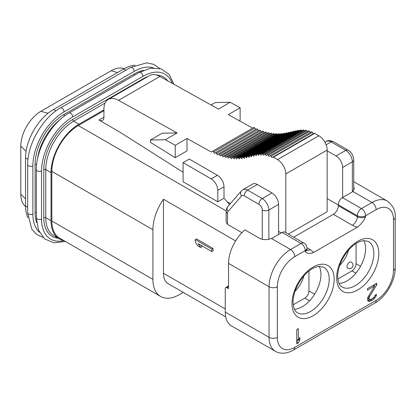 <?xml version="1.0" encoding="UTF-8"?>
<svg xmlns="http://www.w3.org/2000/svg" width="416" height="416" viewBox="0 0 416 416"><rect width="100%" height="100%" fill="white"/><g stroke="black" fill="none" stroke-linecap="round" stroke-linejoin="round"><path stroke-width="0.62" d="M124.254 68.661L122.403 68.271A28.413 16.401 120 0 0 111.077 70.772L40.888 111.296A28.413 16.401 120 0 0 20.8 146.094L20.8 194.204A28.413 16.401 120 0 0 24.294 205.265L25.558 206.674M135.096 65.208A39.52 22.818 120 0 0 123.687 68.983L53.498 109.507A39.52 22.818 120 0 0 25.553 157.903L25.553 206.019A39.52 22.818 120 0 0 27.986 217.786M103.927 109.793L78.962 124.207A39.52 22.818 120 0 0 51.017 172.609L51.017 220.719A39.52 22.818 120 0 0 59.202 238.81A39.52 22.818 120 0 0 63.502 240.391M103.927 110.75L78.296 125.544A37.414 21.601 -60 0 0 51.844 171.366L51.844 221.005A37.414 21.601 -60 0 0 59.592 238.134L160.659 296.483A37.414 21.601 -60 0 1 152.911 279.354L51.844 221.005M160.659 296.483A37.414 21.601 -60 0 0 179.364 294.632L183.227 292.401M235.617 240.895L163.452 199.228A37.414 21.601 -60 0 0 152.911 229.715L152.911 279.354M241.904 232.69L227.521 224.385L226.153 222.082L226.153 211.385A4.675 2.699 180 0 0 227.521 213.294L227.521 224.385M183.087 162.656L211.193 178.88L217.396 175.302L189.285 159.073L183.087 162.656L183.087 181.745L217.807 201.791L224.011 198.214L229.616 204.485M150.446 139.989L150.446 142.376L175.235 157.685L187.013 150.883L187.013 138.476L175.235 145.278L165.313 139.75L150.446 139.989L162.224 133.188L177.096 132.948L118.55 100.329A21.044 12.152 -120 0 0 108.285 99.429A21.044 12.152 -120 0 0 103.927 109.065L103.927 117.192A7.015 4.051 60 0 1 102.476 120.401A7.015 4.051 60 0 1 98.966 120.052L119.22 131.747L183.087 172.255M225.716 316.93L168.173 283.707A22.797 13.161 -60 0 1 163.452 273.27L163.452 199.228M211.817 251.555L213.054 250.838L213.054 248.451L196.518 238.904L195.281 239.621L195.281 242.008L197.74 245.814L200.559 247.442L198.094 243.63L211.817 251.555L211.817 249.168L195.281 239.621M200.559 247.442L201.796 246.724L200.814 245.201M213.054 248.451L211.817 249.168M228.556 263.364L269.064 286.754L269.064 337.35A30.399 17.55 120 0 0 275.361 351.265L231.546 325.967A30.399 17.55 -60 0 1 225.248 312.052L225.248 288.662A2.34 1.352 -120 0 1 225.732 287.591A2.34 1.352 -120 0 1 226.902 287.711L228.556 288.662L228.556 263.364A30.399 17.55 120 0 1 244.884 229.845L259.766 238.436C263.338 240.016 267.212 240.022 271.388 238.451A9.355 5.398 180 0 0 272.995 237.713L282.084 232.461A5.845 3.375 -60 0 1 285.012 232.17L304.023 243.147A5.845 3.375 -60 0 0 301.101 243.438L282.084 232.461M227.094 201.666L230.402 203.575M278.574 231.384L281.258 232.939M285.808 232.632L285.808 173.935A11.69 6.75 -120 0 0 277.54 159.614L318.874 135.751A11.69 6.75 60 0 1 327.142 150.067L327.142 211.697L288.345 234.099M327.142 198.572L338.302 205.015M357.484 227.115A12.86 7.426 180 0 1 352.357 225.3L333.346 214.323A7.015 4.051 120 0 0 338.302 205.733L338.302 204.776A5.845 3.375 -60 0 1 342.436 197.616L351.53 192.369A9.355 5.398 180 0 0 352.82 191.438L371.992 202.509L361.452 208.593A5.845 3.375 60 0 1 365.586 215.753L365.586 216.71C363.958 220.636 361.26 224.104 357.484 227.115L313.336 252.606C309.577 253.952 306.878 253.599 305.235 251.55L305.235 250.598A5.845 3.375 -120 0 0 301.101 243.438L290.56 249.522L271.388 238.451M333.346 214.323L293.722 237.198M353.73 187.288L354.271 188.828L352.82 191.438M296.759 329.472L296.759 343.793L298.314 342.898L299.863 339.872L299.863 337.433L298.314 340.46L298.314 328.578L296.759 329.472M376.745 284.82L376.745 283.296L367.448 288.662L367.448 290.186L374.681 286.01L367.702 297.653L367.702 300.7L368.737 301.324L369.772 301.335L372.356 300.149L374.161 298.802L376.23 295.781L376.49 294.414L375.196 295.157L373.906 297.424L371.582 299.073L370.287 299.515L369.512 299.354L368.997 298.735L369.512 296.608L376.745 284.82L375.43 284.055M369.512 296.608L368.482 296.015M374.01 285.626L374.728 284.461M368.997 298.126L367.796 297.435M368.997 298.735L367.645 297.96M369.512 299.354L367.619 298.111M376.23 295.781L375.19 295.178M375.196 297.596L374.202 297.019M374.161 298.802L373.022 298.142M372.356 300.149L370.895 299.307M371.322 300.747L369.668 299.79L370.183 299.494M369.772 301.335L368.118 300.383L369.668 299.79M367.624 300.378L368.118 300.383M374.681 286.01L373.36 285.251M296.759 341.739L297.622 340.064M298.314 340.46L296.759 339.565M299.863 339.872L298.896 339.316M298.314 342.898L296.759 342.004M363.797 240.531A26.307 15.189 -60 0 1 365.586 248.69A26.307 15.189 -60 0 1 339.024 283.436M319.155 266.308A26.307 15.189 -60 0 1 320.944 274.461A26.307 15.189 -60 0 1 294.382 309.213M356.08 243.459L356.08 263.723A5.845 3.375 120 0 1 351.946 270.884L337.834 279.032M348.572 250.058A21.044 12.152 -60 0 1 339.664 265.486M351.218 262.116A3.51 2.023 120 0 0 348.514 263.058A3.51 2.023 120 0 0 346.986 266.588A3.51 2.023 120 0 0 347.708 268.195A3.51 3.51 0 0 0 352.971 265.158A3.51 3.51 0 0 0 351.218 262.116M308.953 270.998L308.953 290.93A5.845 3.375 120 0 1 304.824 298.09L293.192 304.803M303.93 275.834A21.044 12.152 -60 0 1 295.017 291.262M338.302 204.776L357.318 215.753A5.845 3.375 -60 0 1 361.452 208.593L342.436 197.616M305.235 251.55A5.845 3.375 180 0 0 306.946 249.163L306.946 248.212A5.845 3.375 180 0 1 305.235 250.598L294.694 256.682A24.554 14.175 120 0 0 277.332 286.754L277.332 337.35A24.554 14.175 120 0 0 294.694 347.37L376.126 300.357A5.845 3.375 60 0 1 374.915 303.035C386.069 296.811 395.387 280.67 395.2 267.899L395.2 217.308C395.772 210.969 393.104 205.535 387.192 201.006A30.399 17.55 120 0 0 371.992 202.509A5.845 3.375 -120 0 1 376.126 209.669L365.586 215.753A5.845 3.375 180 0 1 357.318 215.753L357.318 216.71L338.302 205.733M342.644 197.496L342.644 167.424A9.355 5.398 -120 0 0 336.029 155.969L345.743 150.363A9.355 5.398 60 0 1 352.357 161.819L352.357 191.818M327.142 150.842L336.029 155.969M262.246 239.366L262.246 210.028A4.675 2.699 -120 0 0 258.939 204.298A4.675 2.699 -60 0 1 262.246 198.572L271.96 192.962L257.312 184.506L247.598 190.112A9.355 5.398 -120 0 0 242.918 189.649L241.311 190.98L227.848 206.523C227.926 206.383 226.32 207.938 226.153 211.385M318.874 135.751L314.74 133.364A1.17 0.676 60 0 0 314.158 133.307L271.996 157.648L271.066 156.286A1.17 0.676 -120 0 0 269.979 155.745A1.17 0.676 -120 0 0 269.906 155.797L269.188 156.463L268.18 155.184A1.17 0.676 -120 0 0 267.171 154.752A1.17 0.676 -120 0 0 267.046 154.866L266.443 155.693L265.372 154.502A1.17 0.676 -120 0 0 264.441 154.154A1.17 0.676 -120 0 0 264.274 154.331L263.775 155.288L262.662 154.18A1.17 0.676 -120 0 0 261.794 153.904A1.17 0.676 -120 0 0 261.602 154.138L261.196 155.199L260.052 154.164A1.17 0.676 -120 0 0 259.241 153.941A1.17 0.676 -120 0 0 259.033 154.237L258.705 155.381L257.535 154.404A1.17 0.676 -120 0 0 256.771 154.216A1.17 0.676 -120 0 0 256.547 154.554L256.282 155.761L255.102 154.82A1.17 0.676 -120 0 0 254.363 154.658A1.17 0.676 -120 0 0 254.134 155.028L253.911 156.276L252.72 155.35A1.17 0.676 -120 0 0 251.997 155.199A1.17 0.676 -120 0 0 251.768 155.584L251.56 156.853L250.359 155.922A1.17 0.676 -120 0 0 249.636 155.771A1.17 0.676 -120 0 0 249.408 156.151L249.2 157.425L247.993 156.473A1.17 0.676 -120 0 0 247.26 156.317A1.17 0.676 -120 0 0 247.031 156.686L246.813 157.955L245.612 156.978A1.17 0.676 -120 0 0 244.858 156.806A1.17 0.676 -120 0 0 244.634 157.16L244.39 158.413L243.188 157.399A1.17 0.676 -120 0 0 242.419 157.206A1.17 0.676 -120 0 0 242.2 157.539L241.92 158.766L240.729 157.711A1.17 0.676 -120 0 0 239.928 157.492A1.17 0.676 -120 0 0 239.715 157.794L239.392 158.99L238.212 157.882A1.17 0.676 -120 0 0 237.38 157.638A1.17 0.676 -120 0 0 237.177 157.908L236.803 159.058L235.643 157.903A1.17 0.676 -120 0 0 234.775 157.628A1.17 0.676 -120 0 0 234.582 157.867L234.161 158.969L233.017 157.763A1.17 0.676 -120 0 0 232.118 157.451A1.17 0.676 -120 0 0 231.941 157.659L231.468 158.709L230.344 157.456A1.17 0.676 -120 0 0 229.408 157.108A1.17 0.676 -120 0 0 229.247 157.284L228.722 158.278L227.625 156.983A1.17 0.676 -120 0 0 226.658 156.598A1.17 0.676 -120 0 0 226.507 156.744L225.935 157.685L224.864 156.354A1.17 0.676 -120 0 0 223.865 155.927A1.17 0.676 -120 0 0 223.735 156.047L223.116 156.936L222.076 155.558A1.17 0.676 -120 0 0 221.042 155.09A1.17 0.676 -120 0 0 220.932 155.184L220.256 156.005L219.253 154.575A1.17 0.676 -120 0 0 218.182 154.055A1.17 0.676 -120 0 0 218.098 154.118L217.36 154.851L216.403 153.379A1.17 0.676 -120 0 0 215.29 152.797A1.17 0.676 -120 0 0 215.238 152.833L214.448 153.478L213.533 151.98A1.17 0.676 -120 0 0 212.389 151.346A1.17 0.676 -120 0 0 212.363 151.356L211.359 152.038L187.013 138.476M313.331 133.78L312.4 132.423A1.17 0.676 60 0 0 311.314 131.877A1.17 0.676 60 0 0 311.241 131.929L270.057 155.709M310.383 132.413L309.514 131.321A1.17 0.676 60 0 0 308.511 130.884A1.17 0.676 60 0 0 308.381 130.998M307.471 131.482L306.706 130.634A1.17 0.676 60 0 0 305.776 130.291A1.17 0.676 60 0 0 305.609 130.468M304.637 130.946L303.997 130.312A1.17 0.676 60 0 0 303.134 130.036L261.794 153.904M301.891 130.754L301.387 130.302A1.17 0.676 60 0 0 300.576 130.078L259.241 153.941M299.244 130.848L298.875 130.536A1.17 0.676 60 0 0 298.106 130.348L256.771 154.216M296.702 131.165L296.436 130.957A1.17 0.676 60 0 0 295.703 130.796L254.363 154.658M294.247 131.633L294.055 131.487A1.17 0.676 60 0 0 293.332 131.336L251.997 155.199M291.86 132.184L291.699 132.059A1.17 0.676 60 0 0 290.971 131.903L249.636 155.771M289.51 132.751L289.333 132.61A1.17 0.676 60 0 0 288.595 132.449L247.26 156.317M287.154 133.281L286.946 133.115A1.17 0.676 60 0 0 286.198 132.938L244.858 156.806M284.788 133.754L284.528 133.536A1.17 0.676 60 0 0 283.754 133.344L242.419 157.206M282.386 134.134L282.064 133.843A1.17 0.676 60 0 0 281.263 133.63L239.928 157.492M279.947 134.389L279.547 134.014A1.17 0.676 60 0 0 278.715 133.77L237.38 157.638M277.446 134.503L276.978 134.04A1.17 0.676 60 0 0 276.115 133.76L234.775 157.628M274.893 134.467L274.357 133.9A1.17 0.676 60 0 0 273.458 133.588L232.118 157.451M272.282 134.264L271.679 133.588A1.17 0.676 60 0 0 270.748 133.24A1.17 0.676 60 0 0 270.582 133.416M269.62 133.89L268.96 133.115A1.17 0.676 60 0 0 267.992 132.73A1.17 0.676 60 0 0 267.847 132.881M266.906 133.359L266.204 132.486A1.17 0.676 60 0 0 265.205 132.059A1.17 0.676 60 0 0 265.07 132.184M264.15 132.673L263.411 131.695A1.17 0.676 60 0 0 262.376 131.227A1.17 0.676 60 0 0 262.267 131.321M261.362 131.81L260.588 130.712A1.17 0.676 60 0 0 259.516 130.187A1.17 0.676 60 0 0 259.433 130.25M258.544 130.749L257.738 129.516A1.17 0.676 60 0 0 256.625 128.934A1.17 0.676 60 0 0 256.573 128.965L215.348 152.771M255.694 129.47L254.868 128.112A1.17 0.676 60 0 0 253.724 127.478A1.17 0.676 60 0 0 253.698 127.494L212.41 151.33M252.606 128.123L228.348 114.608L240.131 107.806L230.209 102.279L218.431 109.08L159.884 76.461A21.044 12.152 60 0 0 149.62 75.566L108.285 99.429M277.54 159.614L273.406 157.227A1.17 0.676 -120 0 0 272.823 157.17L314.158 133.307M177.096 132.948L165.313 139.75M239.288 120.702L240.131 120.219L240.131 107.806M175.235 157.685L175.235 145.278M230.209 102.279L215.342 102.523L211.078 104.983M278.574 234.489L278.574 204.417A9.355 5.398 60 0 0 271.96 192.962M242.918 189.649L252.632 184.044A9.355 5.398 60 0 1 257.312 184.506M217.807 201.791L217.807 190.336A9.355 5.398 -120 0 0 211.193 178.88M217.396 175.302A9.355 5.398 60 0 1 224.011 186.758L224.011 198.214M117.52 72.54L111.077 70.772M48.058 113.261L40.888 111.296M25.553 198.9L20.8 194.204M26.088 151.315L20.8 146.094M55.921 110.906L53.498 109.507M125.814 70.21L123.687 68.983M27.68 207.246L25.553 206.019M27.981 159.307L25.553 157.903M153.332 67.87A44.075 25.449 120 0 0 134.228 71.344L64.038 111.868A3.042 1.758 -120 0 0 62.712 108.81A3.042 1.758 -120 0 0 60.367 107.994L130.556 67.47L146.708 62.826L153.8 64.366L159.619 68.411M134.228 71.344A3.042 1.758 -120 0 0 132.902 68.286A3.042 1.758 -120 0 0 130.556 67.47M64.038 111.868A44.075 25.449 120 0 0 32.869 165.854L32.869 213.964A44.075 25.449 120 0 0 39.411 232.248M32.869 213.964A3.042 1.758 180 0 1 29.557 214.344A3.042 1.758 180 0 1 27.68 212.727L31.73 229.034L36.613 234.406L43.025 237.422M32.869 165.854A3.042 1.758 180 0 1 29.557 166.234A3.042 1.758 180 0 1 27.68 164.611L27.68 212.727M143.52 70.33A40.919 23.624 120 0 0 134.228 73.923L64.038 114.447A40.919 23.624 120 0 0 35.1 164.564L35.1 212.675A40.919 23.624 120 0 0 36.634 222.524M134.228 73.923A1.404 0.811 -120 0 0 134.664 75.124M35.1 212.675A1.404 0.811 180 0 1 36.364 212.456M35.1 164.564A1.404 0.811 180 0 1 36.65 164.393M64.038 114.447A1.404 0.811 -120 0 0 64.662 115.872M60.741 119.023A39.52 22.818 120 0 0 37.419 159.422M172.286 83.372A44.075 25.449 120 0 0 142.906 76.357L72.717 116.88A3.042 1.758 -120 0 0 71.391 113.823A3.042 1.758 -120 0 0 69.051 113.006L139.24 72.483L150.701 68.167L161.132 68.858L169.25 74.49L173.976 84.313M142.906 76.357A3.042 1.758 -120 0 0 141.58 73.299A3.042 1.758 -120 0 0 139.24 72.483M72.717 116.88A44.075 25.449 120 0 0 41.553 170.862L41.553 218.977A44.075 25.449 120 0 0 63.866 240.599M41.553 218.977A3.042 1.758 180 0 1 38.236 219.357A3.042 1.758 180 0 1 36.364 217.734L38.48 230.142L44.632 238.904L54.033 242.861L65.364 241.462M41.553 170.862A3.042 1.758 180 0 1 38.236 171.246A3.042 1.758 180 0 1 36.364 169.624L36.364 217.734M167.71 80.824A40.919 23.624 120 0 0 156.4 75M147.935 76.539A40.919 23.624 120 0 0 142.906 78.936L72.717 119.46A40.919 23.624 120 0 0 43.784 169.577L43.784 217.688A40.919 23.624 120 0 0 58.271 238.274M142.906 78.936A1.404 0.811 -120 0 0 142.979 79.404M43.784 217.688A1.404 0.811 180 0 1 45.765 217.688A39.52 22.818 120 0 0 53.95 235.778L59.202 238.81M43.784 169.577A1.404 0.811 180 0 1 45.765 169.577L45.765 217.688L51.017 220.719M72.717 119.46A1.404 0.811 -120 0 0 73.71 121.176A39.52 22.818 120 0 0 45.765 169.577L51.017 172.609M105.102 103.054L73.71 121.176L78.962 124.207M152.911 229.715L51.844 171.366M226.164 210.912L78.296 125.544M103.927 117.192L98.966 120.052M163.452 273.27L225.248 308.948M376.126 300.357A24.554 14.175 120 0 0 393.489 270.286A5.845 3.375 0 0 0 395.2 267.899M393.489 270.286L393.489 219.695A24.554 14.175 120 0 0 376.126 209.669M336.648 277.805A29.812 17.212 -60 0 1 357.734 241.29A29.812 17.212 -60 0 1 378.815 253.464A29.812 17.212 -60 0 1 357.734 289.978A29.812 17.212 -60 0 1 336.648 277.805M292.006 303.581A29.812 17.212 -60 0 1 313.087 267.067A29.812 17.212 -60 0 1 334.173 279.235A29.812 17.212 -60 0 1 313.087 315.749A29.812 17.212 -60 0 1 292.006 303.581M368.404 241.42A26.307 15.189 -60 0 1 373.854 253.464A26.307 15.189 -60 0 1 362.372 279.937A26.307 15.189 -60 0 1 342.098 286.983C341.276 286.38 338.192 285.371 337.678 276.375C338.047 266.562 342.134 257.286 349.944 248.555C353.08 245.352 356.169 243.09 359.226 241.769L363.324 240.583L368.404 241.42M323.762 267.192A26.307 15.189 -60 0 1 329.212 279.235A26.307 15.189 -60 0 1 317.725 305.708A26.307 15.189 -60 0 1 297.456 312.759C296.634 312.156 293.545 311.147 293.036 302.146C293.4 292.334 297.492 283.062 305.302 274.331C308.433 271.128 311.527 268.866 314.584 267.545L318.677 266.36L323.762 267.192M351.946 270.884L355.878 273.156M304.824 298.09L309.561 300.83M356.08 263.723L360.542 266.302M308.953 290.93L314.642 294.216M306.93 247.759L310.196 249.642A12.86 7.426 180 0 1 313.336 252.606M365.586 216.71A5.845 3.375 180 0 1 357.318 216.71A7.015 4.051 -60 0 1 352.357 225.3M294.694 256.682A5.845 3.375 -120 0 0 290.56 249.522A30.399 17.55 120 0 0 269.064 286.754A5.845 3.375 180 0 0 277.332 286.754M225.248 312.052L269.064 337.35A5.845 3.375 180 0 0 277.332 337.35M226.902 287.711L228.556 286.754M294.694 347.37A5.845 3.375 60 0 1 293.483 350.048L374.915 303.035M307.159 250.198A7.015 4.051 120 0 0 310.196 249.642M393.489 219.695A5.845 3.375 0 0 0 395.2 217.308M342.644 167.424L352.357 161.819A4.675 2.699 180 0 0 353.73 159.91L353.73 190.414M333.434 141.674A4.675 2.699 120 0 0 331.094 141.908A9.355 5.398 60 0 0 326.435 141.43C327.636 140.228 329.976 140.306 333.434 141.674L348.083 150.129A4.675 2.699 120 0 0 345.743 150.363L331.094 141.908L326.087 144.794M262.246 210.028A4.675 2.699 0 0 0 268.861 210.028A9.355 5.398 -120 0 0 262.246 198.572L247.598 190.112A4.675 2.699 -60 0 0 244.291 195.842A4.675 2.699 -120 0 0 241.54 195.952L228.077 211.494A4.675 3.744 -139.1 0 1 227.848 206.523M285.808 173.935L327.142 150.067M118.55 100.329L159.884 76.461M213.533 151.98L254.868 128.112M216.403 153.379L257.738 129.516M219.253 154.575L260.588 130.712M222.076 155.558L263.411 131.695M224.864 156.354L266.204 132.486M227.625 156.983L268.96 133.115M230.344 157.456L271.679 133.588M233.017 157.763L274.357 133.9M235.643 157.903L276.978 134.04M238.212 157.882L279.547 134.014M240.729 157.711L282.064 133.843M243.188 157.399L284.528 133.536M245.612 156.978L286.946 133.115M247.993 156.473L289.333 132.61M250.359 155.922L291.699 132.059M252.72 155.35L294.055 131.487M255.102 154.82L296.436 130.957M257.535 154.404L298.875 130.536M260.052 154.164L301.387 130.302M262.662 154.18L303.997 130.312M265.372 154.502L306.706 130.634M268.18 155.184L309.514 131.321M271.066 156.286L312.4 132.423M273.406 157.227L314.74 133.364M228.077 211.494A4.675 2.699 -120 0 0 227.521 213.294M258.939 204.298L244.291 195.842M241.54 195.952A4.675 3.744 -139.1 0 1 241.311 190.98M268.861 239.19L268.861 210.028L278.574 204.417M217.807 190.336L224.011 186.758M27.68 164.611C27.269 144.503 42.749 117.692 60.367 107.994M36.364 169.624C35.948 149.516 51.428 122.704 69.051 113.006M225.732 287.591L228.556 285.964M275.361 351.265C278.444 353.298 284.903 354.765 293.483 350.048M306.946 248.212A5.845 5.845 0 0 0 304.023 243.147M306.946 249.163L307.299 250.437M353.73 181.683L387.192 201.006M348.083 150.129C351.603 152.443 353.486 155.704 353.73 159.91M212.389 151.346L253.724 127.478M215.29 152.797L256.625 128.934M218.182 154.055L259.516 130.187M221.042 155.09L262.376 131.227M223.865 155.927L265.205 132.059M226.658 156.598L267.992 132.73M229.408 157.108L270.748 133.24M264.441 154.154L305.776 130.291M267.171 154.752L308.511 130.884M269.979 155.745L311.314 131.877M326.42 141.44L324.932 142.298"/></g></svg>
